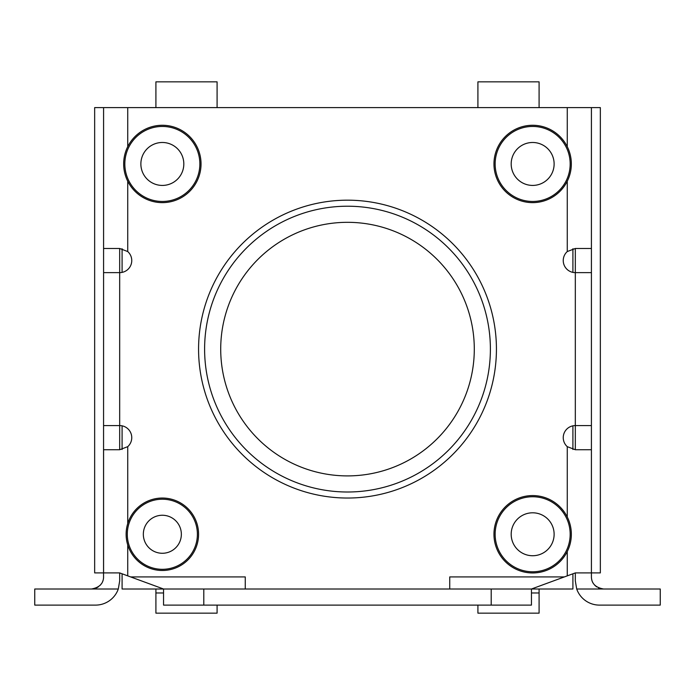 <?xml version="1.0" encoding="UTF-8"?>
<svg xmlns="http://www.w3.org/2000/svg" width="695" height="695" viewBox="0 0 695 695"><rect width="100%" height="100%" fill="white"/><g stroke="black" fill="none" stroke-linecap="round" stroke-linejoin="round"><path stroke-width="1.04" d="M572.906 573.792L572.906 589.004L491.2 589.004L491.2 605.11L531.449 605.11L531.449 589.004L575.321 572.906L600.341 572.906L600.341 107.603L591.419 107.603L591.419 449.734L575.321 449.734L567.268 446.659A12.076 12.076 0 0 1 575.321 425.583L575.321 272.631A12.076 12.076 0 0 1 567.268 251.555L575.321 248.48L591.419 248.48L591.419 107.603L567.268 107.603L567.268 146.671A38.694 38.694 0 0 1 508.384 194.087A38.694 38.694 0 0 1 508.384 133.822A38.694 38.694 0 0 1 567.268 146.671M127.732 146.671A38.694 38.694 0 0 1 186.616 133.822A38.694 38.694 0 0 1 186.616 194.087A38.694 38.694 0 0 1 127.732 146.671L127.732 107.603L94.659 107.603L94.659 572.906L119.679 572.906L163.551 589.004L163.551 605.11L203.8 605.11L203.8 589.004L122.094 589.004L122.094 573.792M103.581 107.603L103.581 248.48L119.679 248.48L127.732 251.555A12.076 12.076 0 0 1 119.679 272.631L119.679 425.583A12.076 12.076 0 0 1 127.732 446.659L119.679 449.734L103.581 449.734L103.581 572.906L100.158 572.906M127.732 107.603L567.268 107.603M127.732 523.587A36.227 36.227 0 0 1 183.489 504.848A36.227 36.227 0 0 1 183.489 563.68A36.227 36.227 0 0 1 127.732 523.587L127.732 446.659M567.268 551.552A38.694 38.694 0 0 1 508.384 564.401A38.694 38.694 0 0 1 508.384 504.127A38.694 38.694 0 0 1 567.268 551.552L567.268 575.86M496.43 349.107A148.93 148.93 0 0 1 237.707 449.734A148.93 148.93 0 0 1 293.516 210.307A148.93 148.93 0 0 1 496.43 349.107M591.419 449.734L591.419 572.906L594.842 572.906M491.2 589.004L203.8 589.004M491.2 605.11L203.8 605.11M591.419 572.906L591.419 576.928C591.549 583.513 595.58 587.544 603.495 589.004L660.25 589.004L660.25 605.11L599.472 605.11A24.151 24.151 0 0 1 576.702 589.004L575.321 580.959L575.321 572.906M103.546 577.823L103.581 248.48M245.266 589.004L245.266 576.928L130.651 576.928M564.349 576.928L449.734 576.928L449.734 589.004M575.321 449.734L575.321 425.583L591.419 425.583M591.419 272.631L575.321 272.631L575.321 248.48M576.702 589.004L575.321 580.959L576.702 589.004L603.495 589.004L598.499 587.918L602.843 588.986M660.25 605.11L599.472 605.11M119.679 580.959L118.298 589.004L119.679 580.959L119.679 572.906L119.679 580.959L118.298 589.004A24.151 24.151 0 0 1 95.528 605.11L34.75 605.11L34.75 589.004L91.505 589.004C99.411 587.562 103.433 583.539 103.581 576.928M103.069 580.394L102.434 582.071L103.069 580.394M101.852 583.148L100.228 585.268L101.852 583.148M98.299 586.91L96.501 587.918L98.299 586.91M92.105 588.986L91.662 589.004M119.679 248.48L119.679 272.631L103.581 272.631M103.581 425.583L119.679 425.583L119.679 449.734M591.419 577.145L591.454 577.814M591.636 579.178L591.932 580.394L591.636 579.178M592.566 582.071L593.148 583.148L592.566 582.071M594.772 585.268L596.701 586.91L594.772 585.268M490.392 349.107A142.892 142.892 0 0 0 276.054 225.362A142.892 142.892 0 0 0 276.054 472.861A142.892 142.892 0 0 0 490.392 349.107M122.094 449.491L122.094 425.827M122.094 272.388L122.094 248.732M572.906 248.732L572.906 272.388M572.906 425.827L572.906 449.491M155.906 107.603L155.906 81.845L217.083 81.845L217.083 107.603M217.083 605.11L217.083 613.155L155.906 613.155L155.906 589.004M539.094 107.603L539.094 81.845L477.917 81.845L477.917 107.603M477.917 605.11L477.917 613.155L539.094 613.155L539.094 589.004M127.732 251.555L127.732 181.239M127.732 575.86L127.732 544.941M567.268 446.659L567.268 516.984M567.268 181.239L567.268 251.555M118.298 589.004L91.505 589.004M474.294 349.107A126.794 126.794 0 0 1 284.107 458.917A126.794 126.794 0 0 1 284.107 239.306A126.794 126.794 0 0 1 474.294 349.107M570.169 163.959A37.513 37.513 0 0 0 504.918 138.705A37.513 37.513 0 0 0 519.113 198.935A37.513 37.513 0 0 0 570.169 163.959M554.124 163.959A21.476 21.476 0 0 1 521.919 182.55A21.476 21.476 0 0 1 521.919 145.359A21.476 21.476 0 0 1 554.124 163.959M570.169 534.264A37.513 37.513 0 0 0 519.113 499.279A37.513 37.513 0 0 0 504.918 559.518A37.513 37.513 0 0 0 570.169 534.264M554.124 534.264A21.476 21.476 0 0 1 521.919 552.864A21.476 21.476 0 0 1 521.919 515.673A21.476 21.476 0 0 1 554.124 534.264M197.389 534.264A35.045 35.045 0 0 0 157.122 499.609A35.045 35.045 0 0 0 128.853 544.593A35.045 35.045 0 0 0 197.389 534.264M181.352 534.264A19.008 19.008 0 0 1 152.839 550.727A19.008 19.008 0 0 1 152.839 517.801A19.008 19.008 0 0 1 181.352 534.264M199.856 163.959A37.513 37.513 0 0 0 128.784 147.201A37.513 37.513 0 0 0 153.734 200.464A37.513 37.513 0 0 0 199.856 163.959M183.819 163.959A21.476 21.476 0 0 1 151.606 182.55A21.476 21.476 0 0 1 151.606 145.359A21.476 21.476 0 0 1 183.819 163.959M163.551 592.974L155.906 592.974M531.449 592.974L539.094 592.974"/></g></svg>
